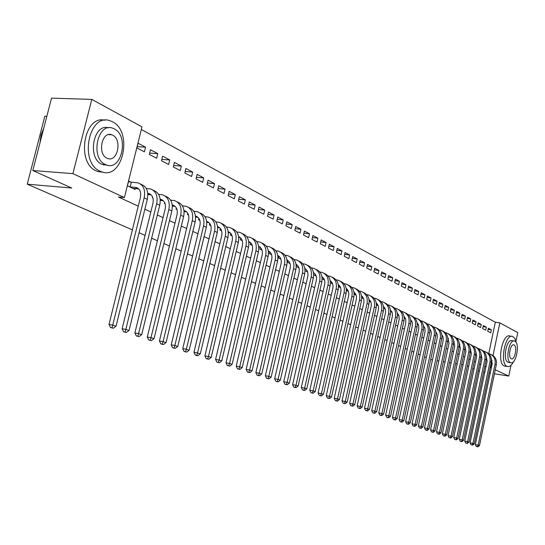 <?xml version="1.0" encoding="UTF-8"?>
<svg xmlns="http://www.w3.org/2000/svg" width="545" height="545" viewBox="0 0 545 545"><rect width="100%" height="100%" fill="white"/><g stroke="black" fill="none" stroke-linecap="round" stroke-linejoin="round"><path stroke-width="0.82" d="M488.749 353.678L495.323 322.218L141.346 129.499M495.323 322.218L499.833 322.824L517.75 332.634L515.979 341.197M46.829 116.337L44.833 116.248L27.25 184.176L132.394 229.861M27.25 184.176L71.729 188.032L32.816 170.53L51.537 98.141L91.812 99.401L142 126.883L124.417 197.562L72.914 173.644L91.812 99.401M432.471 359.925L430.714 359.496M426.285 357.575L424.528 356.812M420.059 354.863L418.226 354.073M413.709 352.104L411.802 351.28M407.238 349.297L405.255 348.432M400.643 346.429L398.579 345.537M393.919 343.507L391.773 342.573M387.059 340.53L384.831 339.562M380.069 337.491L377.753 336.483M372.937 334.392L370.532 333.342M365.654 331.224L363.161 330.141M358.229 328.001L355.633 326.871M350.646 324.704L347.948 323.532M342.907 321.339L340.107 320.126M335.005 317.905L332.096 316.645M326.932 314.397L323.914 313.089M318.682 310.814L315.548 309.451M310.255 307.155L306.998 305.738M301.644 303.408L298.258 301.937M292.835 299.58L289.327 298.054M283.829 295.669L280.185 294.082M274.619 291.67L270.831 290.022M265.197 287.569L261.266 285.866M255.55 283.38L251.47 281.608M245.679 279.095L241.435 277.248M235.569 274.7L231.162 272.786M225.221 270.197L220.636 268.208M214.614 265.592L209.852 263.521M203.741 260.864L198.796 258.718M192.596 256.027L187.46 253.793M181.172 251.061L175.831 248.738M169.447 245.965L163.895 243.554M157.416 240.74L151.646 238.226M145.072 235.372L139.07 232.763M483.286 325.535L482.645 328.601L485.704 330.195L486.344 327.15L483.286 325.535M472.876 320.038L472.222 323.151L475.383 324.806L476.037 321.707L472.876 320.038M462.106 314.349L461.431 317.51L464.708 319.227L465.376 316.08L462.106 314.349M450.947 308.456L450.259 311.672L453.651 313.45L454.339 310.248L450.947 308.456M447.901 338.997L448.242 338.806M439.386 302.352L438.684 305.629L442.199 307.462L442.901 304.205L439.386 302.352M436 333.308L436.668 333.254M427.403 296.024L426.681 299.355L430.325 301.262L431.041 297.945L427.403 296.024M423.649 327.402L424.637 327.627M414.963 289.456L414.227 292.849L418.015 294.825L418.744 291.452L414.963 289.456M410.821 321.271L412.068 321.863M402.053 282.637L401.297 286.091L405.228 288.142L405.977 284.708L402.053 282.637M397.489 314.894L398.885 315.562M388.639 275.552L387.863 279.067L391.95 281.206L392.72 277.705L388.639 275.552M383.625 308.266L385.186 309.015M374.694 268.181L373.897 271.771L378.141 273.992L378.932 270.422L374.694 268.181M369.19 301.365L370.927 302.196M360.177 260.517L359.359 264.175L363.781 266.485L364.591 262.847L360.177 260.517M354.155 294.177L356.062 295.09M345.06 252.533L344.222 256.266L348.827 258.671L349.658 254.965L345.06 252.533M338.486 286.684L340.605 287.699M329.309 244.215L328.444 248.016L333.247 250.53L334.105 246.749L329.309 244.215M322.129 278.863L324.466 279.98M321.925 276.697L321.925 276.703C324.37 278.406 325.276 281.022 324.643 284.531L301.29 387.509L304.641 388.122L328.001 284.96C328.996 278.631 327.027 274.435 322.095 272.384L319.758 271.962M312.871 235.535L311.985 239.418L316.992 242.034L317.878 238.179L312.871 235.535M305.043 270.695L307.612 271.928M305.268 268.726L304.853 268.528M305.234 268.889L305.009 269.85M295.71 226.468L294.797 230.433L300.029 233.171L300.935 229.227L295.71 226.468M287.855 260.483L287.44 262.281L290.008 263.507M277.773 216.999L276.833 221.045L282.303 223.906L283.243 219.88L277.773 216.999M269.68 251.749L269.25 253.582L271.587 254.699M259.011 207.086L258.037 211.228L263.766 214.219L264.734 210.104L259.011 207.086M250.639 242.709L250.216 244.487L252.301 245.482M239.357 196.704L238.356 200.941L244.358 204.075L245.352 199.872L239.357 196.704M230.678 233.274L230.283 234.956L232.081 235.815M218.756 185.825L217.714 190.157L224.015 193.448L225.037 189.142L218.756 185.825M209.743 223.43L209.375 224.962L210.867 225.671M197.127 174.4L196.057 178.842L202.665 182.296L203.728 177.888L197.127 174.4M187.746 213.163L187.432 214.464L188.57 215.009M174.4 162.396L173.29 166.94L180.238 170.571L181.342 166.061L174.4 162.396M164.604 202.468L164.365 203.442L165.115 203.796M150.488 149.766L149.337 154.426L156.653 158.248L157.791 153.629L150.488 149.766M140.201 191.35L140.412 191.99M124.417 197.562L118.469 197.031L138.246 206.167M144.868 209.226L150.822 211.978M157.341 214.989L163.064 217.639M169.488 220.602L174.993 223.15M181.322 226.073L186.615 228.519M192.855 231.407L197.951 233.757M204.103 236.598L209.008 238.867M215.071 241.667L219.785 243.847M225.766 246.613L230.31 248.711M236.21 251.436L240.583 253.459M246.401 256.15L250.611 258.092M256.348 260.748L260.401 262.622M266.069 265.238L269.973 267.043M275.566 269.625L279.319 271.362M284.844 273.91L288.462 275.586M293.912 278.107L297.4 279.714M302.782 282.201L306.133 283.754M311.454 286.207L314.683 287.706M319.935 290.131L323.049 291.568M328.233 293.966L331.231 295.349M336.36 297.72L339.242 299.055M344.311 301.392L347.09 302.679M352.097 304.989L354.775 306.229M359.72 308.518L362.296 309.703M367.194 311.965L369.673 313.109M374.51 315.351L376.895 316.454M381.684 318.661L383.98 319.724M388.708 321.911L390.922 322.933M395.602 325.093L397.727 326.08M402.36 328.219L404.404 329.16M408.982 331.278L410.95 332.191M415.488 334.283L417.375 335.155M421.864 337.232L423.683 338.07M428.118 340.121L429.869 340.932M434.263 342.962L435.939 343.738M440.292 345.748L441.906 346.491M446.212 348.48L447.758 349.195M452.023 351.164L453.508 351.852M457.732 353.807L459.156 354.468M463.339 356.396L464.708 357.03M468.843 358.944L470.158 359.55M474.259 361.444L475.512 362.023M479.573 363.903L480.779 364.455M484.805 366.315L485.956 366.853M130.711 182.044L128.64 181.042L127.462 185.797L135.071 189.435L135.289 188.584M138.055 143.206L136.884 147.92L144.398 151.844L145.556 147.164L138.055 143.206M152.566 196.956L152.382 197.712L152.927 197.971M162.601 156.163L161.47 160.761L168.596 164.488L169.72 159.923L162.601 156.163M176.321 207.87L176.042 209.021L176.996 209.478M185.906 168.473L184.816 172.963L191.595 176.505L192.671 172.05L185.906 168.473M198.884 218.354L198.537 219.778L199.858 220.405M208.074 180.184L207.018 184.564L213.47 187.936L214.512 183.583L208.074 180.184M220.337 228.409L219.955 230.017L221.604 230.808M229.179 191.329L228.157 195.614L234.302 198.823L235.317 194.572L229.179 191.329M240.774 238.042L240.365 239.773L242.314 240.706M249.297 201.957L248.309 206.146L254.174 209.212L255.155 205.049L249.297 201.957M260.265 247.28L259.842 249.085L262.056 250.148M268.501 212.1L267.541 216.195L273.14 219.117L274.087 215.05L268.501 212.1M278.877 256.143L278.447 257.983L280.9 259.154M286.84 221.788L285.914 225.793L291.268 228.593L292.188 224.608L286.84 221.788M296.637 264.734L296.235 266.485L298.905 267.765M304.382 231.053L303.483 234.977L308.606 237.654L309.499 233.751L304.382 231.053M313.682 274.823L316.134 276.002M321.175 239.923L320.303 243.765L325.208 246.326L326.074 242.505L321.175 239.923M330.393 282.814L332.62 283.884M337.266 248.418L336.415 252.185L341.116 254.644L341.96 250.898L337.266 248.418M346.402 290.471L348.418 291.439M352.697 256.566L351.866 260.258L356.382 262.615L357.207 258.943L352.697 256.566M361.751 297.808L363.576 298.68M367.507 264.386L366.696 268.011L371.036 270.272L371.833 266.675L367.507 264.386M376.479 304.853L378.128 305.636M381.732 271.901L380.948 275.457L385.111 277.63L385.894 274.101L381.732 271.901M390.622 311.611L392.1 312.319M395.411 279.129L394.648 282.61L398.654 284.708L399.41 281.24L395.411 279.129M404.22 318.11L405.541 318.743M408.573 286.077L407.824 289.497L411.679 291.514L412.422 288.107L408.573 286.077M417.293 324.364L418.431 324.82M421.244 292.767L420.515 296.133L424.228 298.074L424.95 294.729L421.244 292.767M429.882 330.379L430.645 330.747L430.72 330.406L429.876 330.29M433.452 299.219L432.737 302.516L436.32 304.389L437.022 301.106L433.452 299.219M442.009 336.176L442.506 336.054M445.217 305.432L444.522 308.674L447.976 310.48L448.671 307.257L445.217 305.432M456.574 311.427L455.893 314.622L459.231 316.359L459.905 313.191L456.574 311.427M467.535 317.217L466.874 320.358L470.09 322.041L470.751 318.92L467.535 317.217M478.129 322.81L477.475 325.896L480.588 327.525L481.235 324.452L478.129 322.81M488.361 328.219L487.727 331.251L490.738 332.825L491.365 329.807L488.361 328.219M491.311 367.95L490.5 367.575L492.019 360.3M493.007 355.565L499.833 322.824M511.006 365.273L508.778 376.064L495.255 369.782M483.606 372.037L484.832 372.235M489.063 372.909L490.234 373.093M494.424 373.768L508.778 376.064M32.816 170.53L72.914 173.644M463.073 364.762L461.615 364.53M457.173 363.828L455.654 363.59M451.165 362.881L449.584 362.629M445.047 361.914L443.398 361.655M438.814 360.933L437.097 360.661M479.334 371.349L478.129 370.804M474.055 368.972L472.794 368.406M468.68 366.553L467.365 365.961M137.19 146.673L145.556 147.164M149.657 153.125L157.791 153.629M161.804 159.406L169.72 159.923M173.637 165.537L181.342 166.061M185.171 171.512L192.671 172.05M196.418 177.343L203.728 177.888M207.386 183.038L214.512 183.583M218.095 188.59L225.037 189.142M228.539 194.013L235.317 194.572M238.744 199.313L245.352 199.872M248.704 204.484L255.155 205.049M258.432 209.539L264.734 210.104M267.942 214.485L274.087 215.05M277.235 219.315L283.243 219.88M286.323 224.043L292.188 224.608M295.206 228.668L300.935 229.227M303.892 233.192L309.499 233.751M312.394 237.613L317.878 238.179M320.712 241.946L326.074 242.505M328.86 246.19L334.105 246.749M336.83 250.346L341.96 250.898M344.638 254.413L349.658 254.965M352.288 258.398L357.207 258.943M359.775 262.309L364.591 262.847M367.119 266.137L371.833 266.675M374.313 269.891L378.932 270.422M381.364 273.57L385.894 274.101M388.278 277.18L392.72 277.705M395.064 280.716L399.41 281.24M401.713 284.19L405.977 284.708M408.239 287.597L412.422 288.107M414.643 290.941L418.744 291.452M420.924 294.225L424.95 294.729M427.096 297.447L431.041 297.945M433.146 300.608L437.022 301.106M439.093 303.715L442.901 304.205M444.931 306.767L448.671 307.257M450.667 309.764L454.339 310.248M456.301 312.714L459.905 313.191M461.84 315.603L465.376 316.08M467.276 318.45L470.751 318.92M472.624 321.243L476.037 321.707M477.876 323.996L481.235 324.452M483.047 326.7L486.344 327.15M488.122 329.357L491.365 329.807M133.028 188.454L138.648 188.87M130.16 186.901L136.352 187.521C139.997 188.992 141.339 192.331 140.385 197.515L109 324.486L112.74 325.113L144.146 197.849C145.57 190.082 143.567 185.096 138.123 182.875L131.338 182.159L130.16 186.901L129.533 186.785M128.497 181.635L131.338 182.159M111.977 327.804L110.485 327.552L113.305 328.233L111.977 327.804L112.74 325.113L116.044 326.196L147.3 199.347C148.724 191.608 146.714 186.628 141.278 184.408L140.542 184.047M116.044 326.196L113.305 328.233M110.485 327.552L109 324.486M147.838 194.565L151.135 194.851M147.756 193.346L148.88 193.543C152.505 195.015 153.853 198.312 152.92 203.435L122.114 328.778L125.827 329.405L156.653 203.776C158.05 196.111 156.04 191.166 150.624 188.958L146.23 188.42M125.057 332.062L123.572 331.81L126.345 332.477L125.057 332.062L125.827 329.405L129.042 330.468L159.733 205.233C161.116 197.59 159.106 192.664 153.704 190.45L153.029 190.13M129.042 330.468L126.345 332.477M123.572 331.81L122.114 328.778M160.244 200.41L163.296 200.689M160.155 199.225L161.082 199.409C164.692 200.873 166.041 204.137 165.128 209.198L134.874 332.968L138.566 333.595L168.841 209.553C170.204 201.977 168.194 197.086 162.805 194.885L158.581 194.354M137.796 336.204L136.318 335.952L139.05 336.612L137.796 336.204L138.566 333.595L141.7 334.623L171.839 210.97C173.194 203.421 171.185 198.543 165.803 196.343L165.196 196.05M141.7 334.623L139.05 336.612M136.318 335.952L134.874 332.968M100.082 171.205L101.738 171.873C122.884 180.014 133.212 131.631 112.522 121.821L110.254 120.84C88.985 112.243 78.746 162.546 100.082 171.205M104.872 120.261C84.039 114.6 75.844 162.764 96.288 170.919L97.943 171.586L102.944 172.206M107.106 165.176L101.826 164.256C86.948 158.132 93.413 123.007 108.51 127.83M105.335 164.508L106.588 165.019C121.801 170.939 129.24 135.834 114.3 128.872L112.733 128.204C97.453 122.046 90.061 158.145 105.335 164.508M112.713 135.187L111.739 134.779C101.901 130.834 97.126 153.983 106.936 158.152L107.781 158.5C117.591 162.342 122.38 139.609 112.713 135.187M43.811 128.007L41.039 135.01L39.969 142.858M516.347 342.9L514.875 338.445L512.695 336.449C505.222 333.09 499.39 363.59 507 366.369L507.334 366.499C509.514 367.051 511.605 365.388 513.608 361.519M511.741 336.32L509.902 336.061C502.401 332.695 496.577 363.154 504.207 365.933L505.426 366.206M508.757 362.398L507.865 362.193C502.401 360.156 506.598 338.261 511.973 340.666L513.874 340.932M510.44 362.589L510.685 362.691C516.047 365.014 520.223 343.432 514.868 341.163L514.548 341.034C509.187 338.629 504.997 360.552 510.44 362.589M514.078 344.971L513.887 344.883C510.427 343.343 507.729 357.431 511.224 358.774L511.394 358.848C514.848 360.347 517.539 346.402 514.078 344.971M172.329 206.105L175.149 206.371M172.234 204.968L172.969 205.124C176.566 206.582 177.915 209.818 177.016 214.819L147.307 337.042L150.979 337.668L180.708 215.173C182.044 207.693 180.034 202.849 174.672 200.655L170.612 200.131M150.195 340.237L148.731 339.985L151.421 340.639L150.195 340.237L150.979 337.668L154.031 338.67L183.631 216.556C184.959 209.096 182.943 204.273 177.588 202.079L177.05 201.814M154.031 338.67L151.421 340.639M148.731 339.985L147.307 337.042M184.101 211.658L186.71 211.91M183.999 210.568L184.564 210.697C188.134 212.155 189.483 215.35 188.611 220.289L159.419 341.007L163.071 341.64L192.276 220.657C193.584 213.259 191.574 208.469 186.24 206.283L182.337 205.765M162.281 344.168L160.823 343.915L163.473 344.556L162.281 344.168L163.071 341.64L166.041 342.614L195.124 222.006C196.425 214.635 194.408 209.852 189.088 207.665L188.611 207.434M166.041 342.614L163.473 344.556M160.823 343.915L159.419 341.007M195.573 217.067L197.971 217.312M195.471 216.031L195.859 216.133C199.416 217.578 200.764 220.745 199.906 225.623L171.225 344.876L174.85 345.503L203.558 225.998C204.831 218.695 202.822 213.953 197.515 211.773L193.768 211.256M174.059 348.003L172.608 347.751L175.218 348.378L174.059 348.003L174.85 345.503L177.752 346.457L206.33 227.313C207.604 220.03 205.588 215.295 200.294 213.122L199.872 212.918M177.752 346.457L175.218 348.378M172.608 347.751L171.225 344.876M206.759 222.353L208.96 222.585M206.65 221.365L206.882 221.427C210.418 222.871 211.767 226.005 210.929 230.828L182.732 348.65L186.342 349.277L214.553 231.209C215.806 223.988 213.797 219.294 208.517 217.121L204.906 216.617M185.538 351.736L184.101 351.484L186.669 352.104L185.538 351.736L186.342 349.277L189.169 350.203L217.257 232.49C218.504 225.289 216.494 220.609 211.228 218.443L210.861 218.266M189.169 350.203L186.669 352.104M184.101 351.484L182.732 348.65M217.666 227.51L219.683 227.728M217.557 226.577L217.639 226.597C221.154 228.035 222.503 231.141 221.679 235.91L193.959 352.329L197.542 352.956L225.283 236.292C226.509 229.152 224.499 224.506 219.254 222.346L215.772 221.842M196.738 355.381L195.301 355.129L197.842 355.742L196.738 355.381L197.542 352.956L200.301 353.862L227.919 237.545C229.145 230.426 227.136 225.787 221.89 223.627L221.583 223.477M200.301 353.862L197.842 355.742M195.301 355.129L193.959 352.329M228.307 232.538L230.147 232.749M228.198 231.666C231.652 233.124 232.974 236.189 232.17 240.863L204.906 355.919L208.469 356.546L235.747 241.251C236.952 234.193 234.943 229.595 229.724 227.442L226.379 226.945M207.659 358.937L206.235 358.685L208.742 359.284L207.659 358.937L208.469 356.546L211.16 357.431L238.328 242.471C239.521 235.44 237.518 230.848 232.306 228.696L232.047 228.573M211.16 357.431L208.742 359.284M206.235 358.685L204.906 355.919M238.69 237.45L240.359 237.647M238.587 236.639C241.919 238.138 243.199 241.162 242.409 245.7L215.588 359.421L219.138 360.047L245.965 246.095C247.144 239.119 245.141 234.561 239.95 232.415L236.728 231.932M218.32 362.405L216.903 362.153L219.376 362.745L218.32 362.405L219.138 360.047L221.761 360.906L248.486 247.287C249.658 240.331 247.655 235.781 242.471 233.642L242.259 233.539M221.761 360.906L219.376 362.745M216.903 362.153L215.588 359.421M248.827 242.253L250.332 242.436M248.724 241.496C251.947 243.036 253.18 246.013 252.41 250.421L226.025 362.841L229.547 363.467L255.946 250.816C257.097 243.922 255.094 239.405 249.937 237.273L246.831 236.796M228.73 365.79L227.32 365.538L229.752 366.124L228.73 365.79L229.547 363.467L232.109 364.305L258.405 251.981C259.549 245.107 257.547 240.604 252.396 238.472L252.233 238.39M232.109 364.305L229.752 366.124M227.32 365.538L226.025 362.841M258.725 246.94L260.074 247.11M252.246 245.325L251.797 245.243M258.63 246.245C261.743 247.825 262.922 250.755 262.172 255.033L236.21 366.179L239.705 366.799L265.688 255.435C266.818 248.615 264.822 244.14 259.686 242.021L256.695 241.544M238.887 369.094L237.491 368.842L239.889 369.421L238.887 369.094L239.705 366.799L242.212 367.623L268.086 256.572C269.216 249.774 267.22 245.311 262.091 243.186L261.975 243.131M242.212 367.623L239.889 369.421M237.491 368.842L236.21 366.179M268.392 251.518L269.598 251.681M261.941 249.93L261.382 249.828M268.297 250.884C271.308 252.499 272.446 255.38 271.717 259.536L246.156 369.435L249.63 370.062L275.205 259.945C276.315 253.2 274.319 248.772 269.216 246.653L266.328 246.19M248.813 372.324L247.423 372.072L249.794 372.644L248.813 372.324L249.63 370.062L252.076 370.866L277.555 261.055C278.659 254.331 276.662 249.91 271.567 247.798L271.492 247.757M252.076 370.866L249.794 372.644M247.423 372.072L246.156 369.435M277.834 256L278.897 256.15M271.301 254.413L270.756 254.304M277.746 255.428C280.655 257.063 281.751 259.897 281.043 263.944L255.871 372.623L259.331 373.243L284.51 264.352C285.6 257.676 283.604 253.289 278.529 251.184L275.743 250.727M258.507 375.478L257.124 375.226L259.461 375.791L258.507 375.478L259.331 373.243L261.723 374.027L286.799 265.435C287.883 258.786 285.893 254.406 280.825 252.301L280.791 252.287M261.723 374.027L259.461 375.791M257.124 375.226L255.871 372.623M287.065 260.374L287.992 260.51M280.573 258.316L280.784 258.827M280.464 258.793L279.919 258.684M286.983 259.87C289.79 261.525 290.853 264.318 290.151 268.242L265.367 375.737L268.808 376.357L293.598 268.658C294.668 262.056 292.679 257.71 287.637 255.612L284.946 255.162M267.977 378.557L266.607 378.312L268.917 378.864L267.977 378.557L268.808 376.357L271.144 377.126L295.84 269.721C296.902 263.14 294.92 258.8 289.879 256.709M271.144 377.126L268.917 378.864M266.607 378.312L265.367 375.737M296.085 264.652L296.889 264.781M289.559 262.445L289.415 263.072L289.872 263.126M289.415 263.072L288.877 262.969M296.01 264.209C298.728 265.885 299.743 268.637 299.062 272.452L274.653 378.775L278.066 379.395L302.489 272.868C303.538 266.341 301.555 262.029 296.541 259.945L293.939 259.502M277.241 381.575L275.872 381.323L278.154 381.868L277.241 381.575L278.066 379.395L280.348 380.144L304.682 273.91C305.725 267.404 303.749 263.112 298.755 261.021M280.348 380.144L278.154 381.868M275.872 381.323L274.653 378.775M304.9 268.842L305.588 268.958M298.347 266.505L298.176 267.261L298.749 267.329M298.176 267.261L297.645 267.159M304.839 268.46C307.462 270.156 308.443 272.854 307.775 276.567L283.734 381.752L287.126 382.372L311.181 276.989C312.21 270.524 310.234 266.26 305.248 264.182L302.741 263.746M286.295 384.518L284.94 384.266L287.188 384.811L286.295 384.518L287.126 382.372L289.354 383.108L313.321 278.005C314.349 271.58 312.387 267.329 307.435 265.238M289.354 383.108L287.188 384.811M284.94 384.266L283.734 381.752M306.944 270.49L306.746 271.362L307.435 271.444M306.746 271.362L306.222 271.26M313.477 272.623C316.011 274.326 316.952 276.983 316.304 280.593L292.611 384.661L295.983 385.281L319.683 281.016C320.698 274.619 318.723 270.395 313.763 268.324L311.338 267.902M313.532 272.936L314.097 273.045M295.152 387.4L293.803 387.148L296.024 387.686L295.152 387.4L295.983 385.281L298.163 385.996L321.782 282.01C322.79 275.668 320.835 271.451 315.923 269.366M298.163 385.996L296.024 387.686M293.803 387.148L292.611 384.661M315.351 274.401L315.133 275.375L315.93 275.47M315.133 275.375L314.608 275.273M321.966 276.949L322.422 277.037M303.81 390.22L302.468 389.968L304.669 390.493L303.81 390.22L304.641 388.122L306.781 388.823L330.052 285.927C331.047 279.66 329.105 275.484 324.227 273.406M306.781 388.823L304.669 390.493M302.468 389.968L301.29 387.509M323.58 278.243L323.342 279.299L324.241 279.408M323.342 279.299L322.824 279.197M330.188 280.689C332.552 282.405 333.424 284.974 332.804 288.387L309.785 390.288L313.116 390.908L336.142 288.816C337.123 282.548 335.161 278.393 330.256 276.349L327.995 275.94M330.222 280.879L330.57 280.954M312.285 392.972L310.957 392.727L313.123 393.245L312.285 392.972L313.116 390.908L315.208 391.596L338.152 289.77C339.126 283.57 337.192 279.435 332.361 277.357M315.208 391.596L313.123 393.245M310.957 392.727L309.785 390.288M331.632 282.017L331.374 283.141L332.375 283.271M331.374 283.141L330.863 283.039M338.309 284.613L338.281 284.599C340.564 286.316 341.402 288.836 340.795 292.161L318.103 393.02L321.414 393.633L344.113 292.59C345.074 286.391 343.118 282.269 338.241 280.239L336.054 279.83M320.576 395.67L319.254 395.425L321.4 395.943L320.576 395.67L321.414 393.633L323.458 394.301L346.075 293.523C347.036 287.399 345.114 283.298 340.318 281.227M323.458 394.301L321.4 395.943M319.254 395.425L318.103 393.02M339.515 285.716L339.242 286.908L340.339 287.045M339.242 286.908L338.738 286.806M346.204 288.421C348.405 290.144 349.209 292.624 348.616 295.853L326.244 395.684L329.534 396.297L351.913 296.289C352.86 290.144 350.912 286.064 346.061 284.04L343.95 283.638M328.696 398.313L327.382 398.068L329.5 398.572L328.696 398.313L329.534 396.297L331.537 396.958L353.841 297.202C354.781 291.146 352.874 287.086 348.119 285.021M331.537 396.958L329.5 398.572M327.382 398.068L326.244 395.684M347.233 289.347L346.954 290.594L348.139 290.744M346.954 290.594L346.45 290.492M353.957 292.168C356.083 293.891 356.859 296.33 356.28 299.478L334.214 398.3L337.484 398.906L359.557 299.907C360.483 293.83 358.542 289.783 353.725 287.767L351.675 287.372M336.647 400.902L335.339 400.657L337.437 401.154L336.647 400.902L337.484 398.906L339.446 399.553L361.444 300.799C362.364 294.811 360.47 290.792 355.749 288.734M339.446 399.553L337.437 401.154M335.339 400.657L334.214 398.3M354.795 292.917L354.502 294.205L355.776 294.368M354.502 294.205L354.155 294.137M361.553 295.846C363.604 297.563 364.346 299.954 363.788 303.02L342.022 400.854L345.264 401.461L367.037 303.456C367.95 297.434 366.015 293.421 361.226 291.418L359.244 291.03M344.433 403.436L343.132 403.191L345.203 403.681L344.433 403.436L345.264 401.461L347.185 402.094L368.89 304.328C369.796 298.408 367.909 294.423 363.229 292.372M347.185 402.094L345.203 403.681M343.132 403.191L342.022 400.854M362.2 296.419L361.907 297.74L363.256 297.917M368.999 299.45C370.975 301.167 371.69 303.51 371.138 306.494L349.665 403.361L352.894 403.968L374.374 306.93C375.273 300.969 373.339 296.991 368.577 294.995L366.662 294.613M352.056 405.916L350.769 405.671L352.813 406.161L352.056 405.916L352.894 403.968L354.775 404.588L376.179 307.789C377.079 301.93 375.198 297.979 370.559 295.935M354.775 404.588L352.813 406.161M350.769 405.671L349.665 403.361M369.19 301.215L370.586 301.399M376.288 302.979C378.196 304.689 378.877 306.992 378.346 309.894L357.159 405.814L360.368 406.42L381.555 310.33C382.44 304.43 380.519 300.486 375.784 298.503L373.925 298.129M359.53 408.348L358.249 408.103L360.272 408.587L359.53 408.348L360.368 406.42L362.207 407.026L383.333 311.175C384.211 305.377 382.345 301.467 377.74 299.423M369.456 299.852L369.183 301.092M362.207 407.026L360.272 408.587M358.249 408.103L357.159 405.814M377.712 305.438L378.06 305.459M376.472 304.641L377.767 304.812M383.442 306.447C385.274 308.143 385.928 310.412 385.41 313.232L364.496 408.225L367.684 408.825L388.599 313.668C389.471 307.823 387.55 303.912 382.849 301.937L381.05 301.569M366.853 410.726L365.579 410.487L367.575 410.964L366.853 410.726L367.684 408.825L369.496 409.418L390.336 314.492C391.208 308.763 389.348 304.88 384.777 302.85M376.575 303.224L376.425 303.899M369.496 409.418L367.575 410.964M365.579 410.487L364.496 408.225M384.654 308.756L385.097 308.79M383.612 308L384.804 308.157M390.445 309.839L392.25 312.776L392.434 315.957L371.697 410.583L374.865 411.182L395.506 316.938C396.358 311.147 394.451 307.271 389.77 305.309L388.026 304.948M374.027 413.062L372.766 412.824L374.742 413.294L374.027 413.062L374.865 411.182L376.636 411.761L397.21 317.749C398.061 312.081 396.215 308.232 391.678 306.201M376.636 411.761L374.742 413.294M372.766 412.824L371.697 410.583M391.453 312.012L391.998 312.053M390.615 311.29L391.705 311.44M397.312 313.171L398.899 315.582L399.219 319.179L378.748 412.892L381.895 413.492L402.271 320.147C403.116 314.411 401.209 310.561 396.562 308.606L394.873 308.259M381.064 415.351L379.804 415.113L381.759 415.576L381.064 415.351L381.895 413.492L383.632 414.064L403.947 320.937C404.785 315.33 402.953 311.515 398.45 309.499M383.632 414.064L381.759 415.576M379.804 415.113L378.748 412.892M398.129 315.201L398.77 315.262M397.475 314.519L398.477 314.656M404.049 316.441L405.718 319.295L405.78 322.851L385.662 415.161L388.796 415.753L408.913 323.294C409.738 317.606 407.844 313.791 403.218 311.849L401.583 311.502M387.965 417.599L386.712 417.354L388.646 417.817L387.965 417.599L388.796 415.753L390.499 416.312L410.548 324.071C411.38 318.518 409.554 314.738 405.085 312.721M390.499 416.312L388.646 417.817M386.712 417.354L385.662 415.161M404.676 318.328L405.405 318.403M404.199 317.687L405.112 317.81M410.657 319.656L412.258 322.463L412.313 325.937L392.448 417.381L395.561 417.974L415.426 326.38C416.237 320.746 414.35 316.958 409.751 315.03L408.164 314.683M394.73 419.8L393.483 419.561L395.397 420.018L394.73 419.8L395.561 417.974L397.23 418.526L417.034 327.143C417.845 321.645 416.033 317.899 411.598 315.889M397.23 418.526L395.397 420.018M393.483 419.561L392.448 417.381M411.1 321.4L411.918 321.489M410.794 320.794L411.625 320.91M417.136 322.803L418.676 325.569L418.717 328.962L399.104 419.561L402.196 420.154L421.81 329.405C422.613 323.819 420.733 320.072 416.162 318.144L414.622 317.81M401.365 421.959L400.132 421.721L402.026 422.171L401.365 421.959L402.196 420.154L403.831 420.692L423.39 330.154C424.194 324.711 422.389 320.998 417.988 319.002M403.831 420.692L402.026 422.171M400.132 421.721L399.104 419.561M417.402 324.418L418.308 324.513M417.266 323.839L418.015 323.948M423.499 325.896L424.971 328.621L425.005 331.932L405.63 421.707L408.702 422.293L428.084 332.375C428.874 326.843 426.994 323.117 422.457 321.209L420.958 320.876M407.878 424.078L406.652 423.84L408.525 424.282L407.878 424.078L408.702 422.293L410.31 422.825L429.63 333.111C430.421 327.722 428.629 324.037 424.262 322.047M410.31 422.825L408.525 424.282M406.652 423.84L405.63 421.707M423.649 327.382L424.575 327.491M423.615 326.837L424.282 326.932M429.739 328.928L431.149 331.619L431.265 334.378L412.04 423.806L415.092 424.392L434.236 335.291C435.012 329.807 433.146 326.114 428.629 324.214L427.178 323.887M414.268 426.156L413.049 425.918L414.902 426.36L414.268 426.156L415.092 424.392L416.673 424.909L435.755 336.013C436.531 330.679 434.753 327.02 430.414 325.045M416.673 424.909L414.902 426.36M413.049 425.918L412.04 423.806M429.848 329.773L430.434 329.854M435.864 331.912L437.219 334.555L437.233 337.709L418.328 425.863L421.36 426.449L440.271 338.152C441.041 332.716 439.181 329.051 434.685 327.157L433.282 326.843M420.536 428.193L419.323 427.961L421.156 428.397L420.536 428.193L421.36 426.449L422.913 426.96L441.763 338.861C442.533 333.581 440.762 329.95 436.456 327.981M422.913 426.96L421.156 428.397M419.323 427.961L418.328 425.863M435.993 333.159L436.763 333.267M435.959 332.661L436.47 332.736M441.879 334.841L443.174 337.444L443.18 340.516L424.501 427.886L427.518 428.472L446.198 340.959C446.955 335.57 445.102 331.939 440.639 330.052L439.277 329.739M426.694 430.196L425.488 429.964L427.3 430.393L426.694 430.196L427.518 428.472L429.038 428.969L447.663 341.654C448.419 336.428 446.662 332.832 442.383 330.863M429.038 428.969L427.3 430.393M425.488 429.964L424.501 427.886M441.995 335.986L442.697 336.081M441.961 335.495L442.404 335.557M447.779 337.716L449.019 343.275L430.557 429.876L433.554 430.455L452.023 343.718C452.766 338.377 450.919 334.766 446.484 332.9L445.156 332.593M432.737 432.165L431.538 431.933L433.336 432.355L432.737 432.165L433.554 430.455L435.053 430.945L453.46 344.399C454.203 339.222 452.459 335.652 448.215 333.697M435.053 430.945L433.336 432.355M431.538 431.933L430.557 429.876M447.895 338.758L448.515 338.847M447.854 338.275L448.222 338.329M453.576 340.55L454.755 345.98L436.511 431.824L439.488 432.403L457.739 346.429C458.474 341.129 456.635 337.553 452.221 335.693L450.94 335.386M438.671 434.093L437.478 433.861L439.256 434.283L438.671 434.093L439.488 432.403L440.953 432.887L459.149 347.097C459.885 341.967 458.147 338.431 453.931 336.483M440.953 432.887L439.256 434.283M437.478 433.861L436.511 431.824M453.678 341.477L454.237 341.558M459.272 343.323L460.389 348.643L442.356 433.738L445.313 434.317L463.352 349.086C464.081 343.834 462.249 340.284 457.861 338.431L456.615 338.138M444.495 435.993L443.317 435.762L445.074 436.177L444.495 435.993L445.313 434.317L446.757 434.787L464.742 349.747C465.464 344.665 463.741 341.156 459.551 339.215M446.757 434.787L445.074 436.177M443.317 435.762L442.356 433.738M459.36 344.154L459.851 344.229M464.865 346.055L465.927 351.259L448.092 435.619L451.035 436.198L468.87 351.702C469.586 346.497 467.76 342.969 463.4 341.129L462.187 340.836M450.225 437.853L449.046 437.621L450.79 438.037L450.225 437.853L451.035 436.198L452.452 436.661L470.233 352.349C470.948 347.315 469.231 343.834 465.076 341.899M452.452 436.661L450.79 438.037M449.046 437.621L448.092 435.619M464.946 346.784L465.369 346.852M470.362 348.739L471.364 353.828L453.733 437.471L456.662 438.037L474.293 354.27C474.995 349.107 473.183 345.612 468.843 343.779L467.665 343.493M455.845 439.679L454.68 439.454L456.403 439.863L455.845 439.679L456.662 438.037L458.052 438.493L475.635 354.904C476.337 349.917 474.627 346.463 470.498 344.542M458.052 438.493L456.403 439.863M454.68 439.454L453.733 437.471M470.43 349.372L470.791 349.427M475.758 351.382L476.705 356.348L459.278 439.284L462.187 439.856L479.62 356.791C480.315 351.675 478.503 348.201 474.191 346.382L473.046 346.095M461.37 441.477L460.212 441.252L461.922 441.661L461.37 441.477L462.187 439.856L463.55 440.306L480.935 357.418C481.63 352.479 479.927 349.052 475.833 347.131M463.55 440.306L461.922 441.661M460.212 441.252L459.278 439.284M481.065 353.978L481.964 358.828L464.721 441.069L467.61 441.634L484.852 359.271C485.541 354.195 483.742 350.748 479.45 348.936L478.34 348.664M466.806 443.248L465.648 443.017L467.344 443.419L466.806 443.248L467.61 441.634L468.952 442.077L486.147 359.884C486.835 354.993 485.145 351.593 481.078 349.686M468.952 442.077L467.344 443.419M465.648 443.017L464.721 441.069M486.283 356.525L487.121 361.267L470.076 442.826L472.951 443.392L490.003 361.71C490.677 356.675 488.885 353.255 484.621 351.45L483.538 351.184M472.14 444.986L470.989 444.754L472.672 445.156L472.14 444.986L472.951 443.392L474.266 443.821L491.27 362.316C491.951 357.466 490.268 354.087 486.229 352.193M474.266 443.821L472.672 445.156M470.989 444.754L470.076 442.826M491.413 359.039L492.203 363.665L475.335 444.55L478.19 445.108L495.058 364.108C495.725 359.114 493.94 355.721 489.703 353.923L488.654 353.657M477.386 446.689L476.248 446.464L477.911 446.859L477.386 446.689L478.19 445.108L479.491 445.538L496.311 364.7C496.979 359.891 495.31 356.546 491.297 354.652M479.491 445.538L477.911 446.859M476.248 446.464L475.335 444.55M135.283 187.33L138.444 188.849M144.146 197.849L147.3 199.347M147.818 193.346L150.897 194.831M156.653 203.776L159.733 205.233M160.162 199.279L163.03 200.655M168.841 209.553L171.839 210.97M172.247 205.084L174.85 206.337M180.708 215.173L183.631 216.556M184.019 210.745L186.37 211.869M192.276 220.657L195.124 222.006M195.498 216.256L197.603 217.264M203.558 225.998L206.33 227.313M206.684 221.631L208.565 222.53M214.553 231.209L217.257 232.49M217.598 226.877L219.26 227.667M225.283 236.292L227.919 237.545M228.246 231.986L229.697 232.688M235.747 241.251L238.328 242.471M238.635 236.98L239.889 237.579M245.965 246.095L248.486 247.287M248.779 241.851L249.842 242.362M255.946 250.816L258.405 251.981M258.684 246.613L259.563 247.028M265.688 255.435L268.086 256.572M268.358 251.259L269.06 251.592M275.205 259.945L277.555 261.055M277.807 255.796L278.345 256.055M284.51 264.352L286.799 265.435M287.045 260.238L287.419 260.415M293.598 268.658L295.84 269.721M302.489 272.868L304.682 273.91M311.181 276.989L313.321 278.005M319.683 281.016L321.782 282.01M328.001 284.96L330.052 285.927M336.142 288.816L338.152 289.77M344.113 292.59L346.075 293.523M351.913 296.289L353.841 297.202M359.557 299.907L361.444 300.799M367.037 303.456L368.89 304.328M374.374 306.93L376.179 307.789M381.555 310.33L383.333 311.175M388.599 313.668L390.336 314.492M395.506 316.938L397.21 317.749M402.271 320.147L403.947 320.937M408.913 323.294L410.548 324.071M415.426 326.38L417.034 327.143M421.81 329.405L423.39 330.154M428.084 332.375L429.63 333.111M434.236 335.291L435.755 336.013M440.271 338.152L441.763 338.861M446.198 340.959L447.663 341.654M452.023 343.718L453.46 344.399M457.739 346.429L459.149 347.097M463.352 349.086L464.742 349.747M468.87 351.702L470.233 352.349M474.293 354.27L475.635 354.904M479.62 356.791L480.935 357.418M484.852 359.271L486.147 359.884M490.003 361.71L491.27 362.316M495.058 364.108L496.311 364.7M136.352 187.521L137.96 188.297M148.88 193.543L150.481 194.313M161.082 199.409L162.676 200.178M101.738 171.873L97.943 171.586M103.087 164.774L106.588 165.019M108.605 134.615L111.739 134.779M507.334 366.499L504.541 366.07M508.117 362.302L510.685 362.691M513.451 344.822L513.887 344.883M172.969 205.124L174.557 205.887M184.564 210.697L186.145 211.46M195.859 216.133L197.433 216.89M206.882 221.427L208.449 222.183M217.639 226.597L219.192 227.347M228.205 231.679L229.683 232.388M238.594 236.673L239.916 237.313M248.731 241.551L249.917 242.116M258.637 246.313L259.679 246.81M268.31 250.959L269.216 251.395M277.759 255.503L278.543 255.878M286.997 259.945L287.651 260.258M296.024 264.284L296.569 264.543"/></g></svg>
